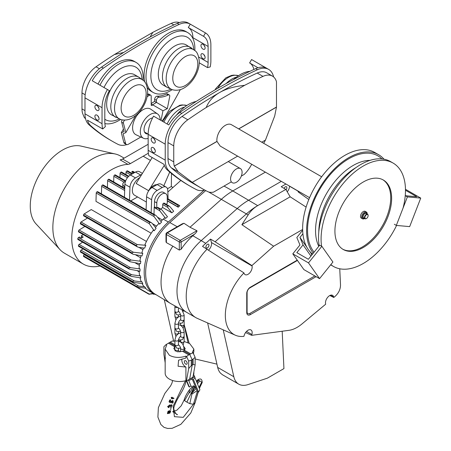 <?xml version="1.0" encoding="UTF-8"?>
<svg xmlns="http://www.w3.org/2000/svg" width="451" height="451" viewBox="0 0 451 451"><rect width="100%" height="100%" fill="white"/><g stroke="black" fill="none" stroke-linecap="round" stroke-linejoin="round"><path stroke-width="0.68" d="M405.472 190.226L416.718 196.721L405.41 195.711L407.388 196.901L396.322 225.427L409.671 226.616L420.738 198.096L405.46 189.273M407.388 196.901L420.738 198.096M306.815 247.182L299.949 237.412L303.061 244.882L296.831 252.628L308.36 259.28L319.674 245.209L321.845 246.291L308.49 262.899L292.812 253.845L299.949 244.972L296.837 237.508L302.666 230.247M299.949 237.412L302.903 233.736M311.196 252.932L311.015 253.158L309.978 251.681M311.015 253.158L311.793 255.018M303.061 244.882L310.936 256.083M405.41 195.711L405.178 196.298M394.337 224.237L396.322 225.427M321.845 246.291L332.911 262.031L319.562 278.645L303.878 269.591L292.812 253.845M308.49 262.899L319.562 278.645M124.797 120.09A2.39 1.381 120 0 0 123.411 122.807A2.39 1.381 120 0 0 123.467 123.264L125.863 132.611L123.134 133.744L125.609 143.39A3.98 2.3 120 0 0 126.342 144.45A3.98 2.3 120 0 0 128.332 144.252L140.853 137.031M123.467 123.264L121.663 122.221A2.39 1.381 -60 0 1 121.612 121.764A2.39 1.381 -60 0 1 122.232 119.898M152.579 117.936A8.8 5.079 120 0 0 145.064 124.978A8.8 5.079 120 0 0 145.853 133.564A8.8 5.079 120 0 0 147.832 133.958M161.035 120.456L162.958 110.754L151.209 103.972M156.446 100.37L154.642 99.333L154.642 101.357L167.321 108.674L169.717 96.559A2.39 1.381 120 0 0 169.277 94.947A2.39 1.381 120 0 0 168.223 94.992A34.242 19.771 -60 0 1 158.921 97.219A2.39 1.381 120 0 0 156.446 100.37L156.446 102.4L152.652 104.801A1.195 0.688 -60 0 1 151.457 105.495A1.195 0.688 -60 0 1 151.209 104.948L151.209 96.266A2.39 1.381 120 0 0 150.713 95.172A2.39 1.381 120 0 0 149.518 95.291L147.105 96.689M149.518 95.291L147.477 94.389M147.719 94.248A2.39 1.381 -60 0 1 148.915 94.129L150.713 95.172M126.342 144.45L124.544 143.412A3.98 2.3 -60 0 1 123.805 142.353L125.609 143.39M123.422 129.082L121.33 132.707L123.805 142.353M121.663 122.221L124.064 131.568L121.33 132.707M135.734 115.518L125.863 132.611M160.19 119.966A14.06 8.118 120 0 0 157.619 113.985L150.786 109.215A14.77 8.53 120 0 0 135.661 117.519A14.77 8.53 120 0 0 136.033 134.77L143.576 138.305A14.06 8.118 120 0 0 148.159 138.372M167.321 108.674L162.958 110.754M157.619 113.985A14.06 8.118 120 0 0 143.221 121.888A14.06 8.118 120 0 0 143.576 138.305M154.642 99.333A2.39 1.381 -60 0 1 157.123 96.176L158.921 97.219M168.223 94.992L166.419 93.955A34.242 19.771 -60 0 1 157.123 96.176M166.419 93.955A2.39 1.381 -60 0 1 167.473 93.909L169.277 94.947M154.642 101.357L151.209 103.533M242.091 172.316A8.152 4.707 120 0 0 240.406 168.584A8.152 4.707 120 0 0 232.254 173.285A8.152 4.707 120 0 0 232.254 182.7A8.152 4.707 120 0 0 238.534 180.518A8.152 4.707 120 0 0 242.091 172.316M367.176 213.988A3.258 1.883 -60 0 0 364.893 213.019A3.258 1.883 -60 0 0 362.593 216.818A3.258 1.883 -60 0 0 364.566 218.504L364.431 218.611A3.912 2.261 -60 0 1 362.474 218.803L361.324 218.137A3.912 2.261 -60 0 1 360.721 215.003A3.912 2.261 -60 0 1 363.28 211.553A3.912 2.261 -60 0 1 365.237 211.361L366.387 212.026A3.912 2.261 -60 0 1 367.199 213.819L367.199 214M362.474 218.803A3.912 2.261 -60 0 1 361.877 215.668A3.912 2.261 -60 0 1 364.431 212.218A3.912 2.261 -60 0 1 366.387 212.026M366.398 218.538A2.61 1.505 -60 0 1 366.274 218.611A2.61 1.505 -60 0 1 364.972 218.741L363.591 217.94A2.61 1.505 -60 0 1 363.19 215.849A2.61 1.505 -60 0 1 364.893 213.554A2.61 1.505 -60 0 1 366.195 213.424L367.582 214.219A2.61 1.505 -60 0 1 368.123 215.415A2.61 1.505 -60 0 1 368.117 215.555M366.505 218.476A2.283 1.319 -60 0 1 364.893 217.545A2.283 1.319 -60 0 1 366.505 214.749A2.283 1.319 -60 0 1 368.123 215.679A2.283 1.319 -60 0 1 366.505 218.476L366.505 218.476M364.972 218.741A2.61 1.505 -60 0 1 364.972 215.73A2.61 1.505 -60 0 1 367.582 214.219M309.583 197.679L220.212 146.085L216.954 141.394A12.064 6.968 -60 0 1 221.593 128.529A12.064 6.968 -60 0 1 231.431 124.696L321.648 176.781M237.638 156.142L192.261 182.339L178.162 171.746L174.238 166.058A22.172 12.803 -60 0 1 173.753 161.875L173.753 145.904A22.172 12.803 -60 0 1 187.825 119.769A517.799 298.951 -60 0 1 206.192 107.518C208.745 101.216 213.227 96.215 219.637 92.517A517.799 298.951 -60 0 1 257.211 73.051A22.172 12.803 -60 0 1 266.693 72.786L272.455 76.118A22.172 12.803 -60 0 1 276.48 81.761L276.48 107.028A0.654 0.378 -120 0 0 276.486 107.124L274.693 116.014L265.453 140.081L261.766 142.212M192.261 182.339A387.37 223.651 120 0 0 201.744 188.377L192.521 183.055A387.37 223.651 -60 0 1 171.369 167.828A22.172 12.803 -60 0 1 167.986 158.549L167.986 142.572A22.172 12.803 -60 0 1 182.057 116.443A517.799 298.951 -60 0 1 219.637 92.517C226.047 88.813 234.368 86.423 244.611 85.335A517.799 298.951 -60 0 1 262.978 76.382A22.172 12.803 -60 0 1 272.455 76.118M244.611 85.335L206.192 107.518M342.771 249.206A40.105 23.153 120 0 0 373.513 237.886A40.105 23.153 120 0 0 390.718 197.842A40.105 23.153 120 0 0 382.865 179.757M391.637 198.378A40.105 23.153 120 0 0 383.333 180.017A40.105 23.153 120 0 0 343.228 203.17A40.105 23.153 120 0 0 343.228 249.482A40.105 23.153 120 0 0 374.133 238.737A40.105 23.153 120 0 0 391.637 198.378M253.868 69.471A22.172 12.803 120 0 0 249.629 62.937L251.585 59.549L266.8 68.332A26.085 15.063 120 0 0 255.655 68.648A521.711 301.212 120 0 0 179.932 112.361A26.085 15.063 120 0 0 168.781 124.927L153.56 116.144A26.085 15.063 120 0 0 148.159 134.319L148.159 150.296A26.085 15.063 120 0 0 148.83 155.595L164.046 164.384A26.085 15.063 120 0 0 167.355 169.999A391.288 225.912 120 0 0 188.721 185.378L190.564 186.443A391.288 225.912 120 0 0 196.377 189.606A26.085 15.063 120 0 0 204.664 190.018M273.599 76.929A26.085 15.063 120 0 0 268.649 69.398A26.085 15.063 120 0 0 257.498 69.708A521.711 301.212 120 0 0 181.776 113.426A26.085 15.063 120 0 0 165.224 144.173L165.224 160.144A26.085 15.063 120 0 0 169.198 171.064A391.288 225.912 120 0 0 190.564 186.443M153.233 142.843A2.937 1.697 60 0 1 151.316 140.255A2.937 1.697 60 0 1 151.767 137.905A2.937 1.697 60 0 1 154.699 139.596A2.937 1.697 60 0 1 154.699 142.984A2.937 1.697 60 0 1 153.233 142.843M153.233 152.427A2.937 1.697 60 0 1 151.316 149.839A2.937 1.697 60 0 1 151.767 147.488A2.937 1.697 60 0 1 154.699 149.18A2.937 1.697 60 0 1 154.699 152.568A2.937 1.697 60 0 1 153.233 152.427M154.129 138.801A2.937 1.697 -120 0 0 155.105 140.492M154.129 148.385A2.937 1.697 -120 0 0 155.105 150.076M249.629 62.937L257.978 67.757M241.313 176.104L244.104 174.498A22.172 12.803 120 0 0 250.22 166.842A387.37 223.651 120 0 0 251.748 164.288M263.694 143.322A387.37 223.651 120 0 0 265.453 140.081M249.927 71.32A34.564 19.957 120 0 0 233.55 79.545M201.744 188.377A387.37 223.651 120 0 0 207.494 191.506A22.172 12.803 120 0 0 213.616 192.098L231.07 182.018M319.178 245.829A59.673 34.451 -60 0 1 360.71 164.547A59.673 34.451 -60 0 1 390.543 161.593L393.114 163.076A59.673 34.451 -60 0 1 403.036 208.125M396.576 225.449A59.673 34.451 -60 0 1 333.441 266.428L330.876 264.946A59.673 34.451 -60 0 1 330.668 264.822M321.563 246.15A59.673 34.451 -60 0 1 363.28 166.03A59.673 34.451 -60 0 1 393.114 163.076M333.441 266.428A59.673 34.451 -60 0 1 330.831 264.624M318.784 232.028A53.15 30.685 -60 0 1 355.991 167.575M312.532 254.093A59.673 34.451 -60 0 1 306.584 205.611A59.673 34.451 -60 0 1 344.835 155.381A59.673 34.451 -60 0 1 374.668 152.427L378.62 154.704A59.673 34.451 -60 0 1 383.981 159.192M313.265 253.186A59.673 34.451 -60 0 1 322.33 183.704A59.673 34.451 -60 0 1 378.62 154.704M314.099 252.148A58.309 33.667 -60 0 1 325.346 180.744A58.309 33.667 -60 0 1 381.901 158.904M318.778 246.325A53.15 30.685 -60 0 1 327.206 192.442A53.15 30.685 -60 0 1 370.012 160.376M176.392 115.236A34.564 19.957 -60 0 1 196.247 101.424M96.976 115.152A2.937 1.697 -120 0 0 95.505 115.005A2.937 1.697 -120 0 0 95.505 118.393A2.937 1.697 -120 0 0 98.442 120.09A2.937 1.697 -120 0 0 98.893 117.739A2.937 1.697 -120 0 0 96.976 115.152M98.848 117.598A2.937 1.697 60 0 1 97.867 115.901M102.715 128.975L105.382 126.579A22.172 12.803 -60 0 1 104.812 122.074L104.812 106.098A22.172 12.803 -60 0 1 109.407 90.645L107.451 89.518A26.085 15.063 120 0 0 102.044 107.699L102.044 123.67A26.085 15.063 120 0 0 102.715 128.975L87.5 120.186A26.085 15.063 120 0 0 90.809 125.801A391.288 225.912 120 0 0 112.169 141.18A391.288 225.912 120 0 0 117.982 144.343A26.085 15.063 120 0 0 126.754 144.608M192.893 38.408L192.893 37.675A22.172 12.803 120 0 0 188.298 27.528L190.254 24.14L188.411 23.074A26.085 15.063 120 0 0 177.26 23.384A521.711 301.212 120 0 0 101.537 67.103A26.085 15.063 120 0 0 84.985 97.844L84.985 113.821A26.085 15.063 120 0 0 88.965 124.735A391.288 225.912 120 0 0 110.326 140.12L112.169 141.18M150.076 37.01L152.844 32.354A517.799 298.951 -60 0 1 171.211 23.401A22.172 12.803 -60 0 1 179.408 22.55M99.97 85.2A34.564 19.957 -60 0 1 136.072 62.407A34.564 19.957 -60 0 1 143.164 80.306M120.558 119.464A34.564 19.957 -60 0 1 104.869 123.574M98.03 84.078A34.564 19.957 -60 0 1 134.133 61.285L136.072 62.407M103.972 87.511A30.324 17.51 -60 0 1 127.103 66.083A30.324 17.51 -60 0 1 142.054 79.376M119.199 118.968A30.324 17.51 -60 0 1 104.812 119.244M194.815 50.484A34.564 19.957 120 0 0 194.877 48.409A34.564 19.957 120 0 0 187.717 32.585A34.564 19.957 120 0 0 153.154 52.541A34.564 19.957 120 0 0 153.154 92.455A34.564 19.957 120 0 0 172.203 89.648M193.704 49.559A30.324 17.51 120 0 0 171.82 39.13A30.324 17.51 120 0 0 150.871 75.413A30.324 17.51 120 0 0 170.844 89.151M194.905 50.568A22.747 13.13 120 0 0 170.89 62.785A22.747 13.13 120 0 0 172.321 89.687C176.538 90.865 180.704 90.149 184.82 87.528C188.822 84.974 192.182 81.389 194.888 76.766C197.752 71.805 199.218 66.804 199.297 61.776C198.773 55.828 197.307 52.096 194.905 50.568L186.252 44.92A23.153 13.367 120 0 0 163.099 58.286A23.153 13.367 120 0 0 163.099 85.019L167.248 87.415A23.153 13.367 120 0 1 167.248 60.682A23.153 13.367 120 0 1 190.401 47.316A23.153 13.367 120 0 1 192.549 49.131M120.676 119.504C124.893 120.688 129.059 119.966 133.175 117.345C137.177 114.791 140.532 111.205 143.243 106.588C146.101 101.622 147.573 96.621 147.652 91.592C147.122 85.645 145.662 81.913 143.26 80.391A22.747 13.13 -60 0 0 119.244 92.602A22.747 13.13 -60 0 0 120.676 119.504L111.453 114.836A23.153 13.367 -60 0 1 106.656 104.237A23.153 13.367 -60 0 1 116.764 80.938A23.153 13.367 -60 0 1 134.601 74.736L138.756 77.132A23.153 13.367 -60 0 1 140.898 78.948M208.108 46.464A22.172 12.803 120 0 0 203.514 36.311L205.47 32.923A26.085 15.063 -60 0 1 210.876 44.869L210.876 60.84A26.085 15.063 -60 0 1 210.205 66.917L207.539 67.599A22.172 12.803 120 0 0 208.108 62.435L208.108 46.464L192.893 37.675M187.717 32.585L185.778 31.469A34.564 19.957 120 0 0 156.379 43.882A34.564 19.957 120 0 0 144.827 82.099M147.251 87.612A34.564 19.957 120 0 0 151.215 91.333L153.154 92.455M96.976 110.36A2.937 1.697 -120 0 0 98.442 110.506A2.937 1.697 -120 0 0 98.442 107.118A2.937 1.697 -120 0 0 95.505 105.421A2.937 1.697 -120 0 0 95.06 107.772A2.937 1.697 -120 0 0 96.976 110.36M98.848 108.014A2.937 1.697 60 0 1 97.867 106.318M203.931 45.083A2.937 1.697 -120 0 0 204.906 46.78M203.035 44.333A2.937 1.697 60 0 1 204.951 46.921A2.937 1.697 60 0 1 204.5 49.272A2.937 1.697 60 0 1 201.569 47.575A2.937 1.697 60 0 1 201.569 44.187A2.937 1.697 60 0 1 203.035 44.333M203.931 54.667A2.937 1.697 -120 0 0 204.906 56.364M203.035 53.917A2.937 1.697 60 0 1 204.951 56.505A2.937 1.697 60 0 1 204.5 58.855A2.937 1.697 60 0 1 201.569 57.164A2.937 1.697 60 0 1 201.569 53.77A2.937 1.697 60 0 1 203.035 53.917M207.539 67.599L199.269 62.83M135.294 140.238A782.57 451.817 120 0 0 140.887 137.048M162.106 121.077A26.085 15.063 120 0 0 164.502 117.486A391.288 225.912 120 0 0 180.355 89.597M205.47 32.923L190.254 24.14A26.085 15.063 120 0 0 179.103 24.45A521.711 301.212 120 0 0 103.38 68.169A26.085 15.063 120 0 0 92.229 80.735L107.451 89.518M203.514 36.311L188.298 27.528M152.844 32.354L114.424 54.537L123.67 52.463M85.549 118.731L84.343 117.581L82.471 113.077A22.172 12.803 -60 0 1 81.986 108.894L81.986 92.923A22.172 12.803 -60 0 1 96.057 66.787A517.799 298.951 -60 0 1 114.424 54.537M139.81 177.587A10.435 6.026 120 0 0 132.921 186.776A10.435 6.026 120 0 0 134.505 195.193L146.378 202.048M157.089 184.628A10.435 6.026 120 0 0 148.616 190.666L136.168 183.478L152.201 157.546M163.814 185.756L169.728 172.04M164.322 165.269L148.616 190.666M164.282 299.678L173.663 341.193M195.142 358.973L216.942 364.132M184.138 324.472L189.178 343.29M238.748 384.151L222.523 374.787L220.59 373.231A26.085 15.063 -60 0 1 217.681 367.413L233.821 376.726A26.085 15.063 120 0 0 238.748 384.151A26.085 15.063 120 0 0 247.96 384.607L267.364 378.169L283.933 368.602L282.191 331.237M217.681 367.413L207.623 322.944M184.104 325.289L188.05 342.743M223.222 329.85L233.821 376.726M286.047 189.775A2.154 1.24 120 0 0 286.887 187.717A2.154 1.24 120 0 0 286.464 186.748A2.154 1.24 120 0 0 284.085 188.388M308.817 199.517L298.376 192.07L299.12 191.641M297.44 260.43L249.854 287.901A3.912 2.261 120 0 0 247.092 292.693L247.092 311.867A3.912 2.261 120 0 0 249.854 313.462L314.86 275.933M297.248 260.154L250.316 287.248A5.04 2.909 120 0 0 246.753 293.421L246.753 312.594A5.04 2.909 120 0 0 250.316 314.651L316.123 276.66M302.649 229.469L273.627 246.223L251.912 265.566L252.019 265.966A5.869 3.388 -60 0 1 250.091 272.477A5.869 3.388 -60 0 1 245.079 274.614A5.869 3.388 -60 0 1 244.008 273.097L243.952 272.889A41.853 24.162 120 0 0 235.337 335.211A41.853 24.162 120 0 0 243.912 336.361L244.138 335.544A5.869 3.388 -60 0 1 250.948 329.946A5.869 3.388 -60 0 1 251.889 334.507L251.658 335.33L288.956 330.329A32.072 18.514 120 0 0 301.973 323.942L325.673 304.216L325.583 303.788A5.869 3.388 -60 0 1 325.481 302.813A5.869 3.388 -60 0 1 328.046 296.905A5.869 3.388 -60 0 1 332.567 295.332A5.869 3.388 -60 0 1 333.684 297.046L333.779 297.468L335.121 296.352C338.645 293.105 340.443 289.339 340.516 285.049L339.755 268.779M245.558 332.579L251.658 335.33M208.61 250.017A5.869 3.388 120 0 0 211.44 242.537L210.504 239.109L205.774 243.32A46.301 26.733 120 0 0 202.538 246.415L243.952 272.889M208.954 245.226A2.154 1.24 120 0 0 208.537 244.256A2.154 1.24 120 0 0 206.355 245.485A2.154 1.24 120 0 0 206.383 247.982A2.154 1.24 120 0 0 208.029 247.374A2.154 1.24 120 0 0 208.954 245.226M186.877 312.458A46.301 26.733 -60 0 1 176.995 291.098A46.301 26.733 -60 0 1 201.163 240.659L237.243 208.525A60.648 35.015 -60 0 1 248.473 200.312L281.306 181.353L248.473 200.312A60.648 35.015 120 0 0 237.243 208.525L201.163 240.659A46.301 26.733 120 0 0 186.59 312.295L195.807 317.617A46.301 26.733 -60 0 1 207.15 249.076M285.917 184.019L281.215 186.731L285.827 189.397L290.168 196.811L306.116 207.088M287.219 191.81A5.869 3.388 120 0 0 289.514 186.201L289.514 186.094M298.376 192.07L297.722 190.829M235.337 335.211L197.284 318.367A46.301 26.733 -60 0 1 195.807 317.617M329.844 295.506L333.779 297.468M273.627 246.223L241.883 224.688L248.135 214.93C250.705 210.938 253.89 207.843 257.696 205.633L285.827 189.397M251.912 265.566L215.116 241.77L246.466 213.847A60.648 35.015 -60 0 1 257.696 205.633L232.795 190.942A61.037 35.24 120 0 0 221.492 199.207L190.012 227.248L196.895 230.726C197.273 231.222 196.467 232.395 194.482 234.255L181.15 241.95L181.15 249.234A46.509 26.851 -60 0 1 192.825 235.726L194.482 234.255M241.883 224.688L290.168 196.811M215.116 241.77L210.504 239.109M181.15 249.234L179.301 250.074L172.846 246.178A46.69 26.959 120 0 0 161.046 282.202A46.69 26.959 120 0 0 170.427 303.41L154.947 294.024A46.301 26.733 -60 0 1 169.807 222.557L205.707 190.576M170.427 303.41A46.69 26.959 120 0 0 171.002 303.743L186.731 312.374M172.846 246.178L166.391 242.621L166.007 241.843L166.007 233.962A1.302 0.755 0 0 0 166.391 234.497L166.391 242.621M265.357 172.147L232.795 190.942L224.051 186.071M183.985 223.273L167.315 232.896A1.302 0.755 60 0 0 166.661 232.834L182.379 223.758L183.985 223.273L190.012 227.248M100.009 265.989A56.082 32.382 -60 0 1 83.379 264.117L64.47 253.197A56.082 32.382 -60 0 1 60.017 249.64L36.091 223.961A45.652 26.355 -60 0 1 30.262 205.96A45.652 26.355 -60 0 1 47.626 162.873A45.652 26.355 -60 0 1 81.045 146.101L115.247 153.983A56.082 32.382 -60 0 1 120.552 156.057L124.155 158.138M120.101 159.851A8.479 4.893 120 0 0 122.599 159.04L130.44 163.561A8.479 4.893 -60 0 1 127.943 164.378L120.101 159.851M148.159 144.281L122.599 159.04M60.017 249.64A56.082 32.382 -60 0 1 64.47 188.439A56.082 32.382 -60 0 1 115.247 153.983M148.351 153.222L130.44 163.561M83.379 264.117A56.082 32.382 -60 0 1 78.857 208.204A56.082 32.382 -60 0 1 127.943 164.378M167.287 200.915L178.173 207.201L177.773 205.182L179.227 205.368L179.78 205.769L178.173 207.201M167.484 216.722L162.18 210.222L161.108 209.303L159.654 209.117L159.767 210.747L165.59 218.408L167.484 216.722M180.845 180.451L167.845 192.03M166.222 204.303L167.327 203.322L167.225 196.929A7.368 4.251 120 0 0 165.703 193.659A7.368 4.251 120 0 0 160.066 195.593A7.368 4.251 120 0 0 156.813 202.944L156.734 208.148A0.981 0.564 -60 0 1 157.185 207.691L157.467 207.528A0.981 0.564 -60 0 1 157.951 207.483L161.108 209.303M171.859 212.821L173.68 211.203L170.145 206.868L168.026 205.673L167.62 205.763L167.733 207.392L171.859 212.821L162.636 207.499L162.726 204.506A0.981 0.564 -60 0 1 163.42 203.333L167.62 205.763M160.81 209.129L162.636 207.499M160.872 221.373A46.301 26.733 -60 0 1 163.285 219.107L164.671 217.872L165.59 218.408M204.145 190.159L168.353 222.039A46.301 26.733 120 0 0 153.78 293.674A46.301 26.733 120 0 0 156.288 294.836M169.074 205.949L164.187 203.125A0.981 0.564 120 0 0 163.696 203.175L163.42 203.333M165.703 193.659L163.397 192.329A7.368 4.251 120 0 0 157.76 194.257A7.368 4.251 120 0 0 154.507 201.614L154.428 206.817A0.981 0.564 120 0 0 154.191 207.528L153.988 214.31M153.904 293.742L149.304 294.142L153.126 293.297M149.602 294.289L137.251 287.186L145.814 288.189A46.301 26.733 -60 0 1 144.624 286.723L143.7 286.193A46.301 26.733 -60 0 1 142.088 283.572M83.074 248.913L81.045 250.17A0.981 0.564 120 0 0 80.379 251.354L80.379 251.675A0.981 0.564 120 0 0 80.582 252.12L132.295 281.982L132.058 281.509L133.389 282.309L142.798 283.673A46.301 26.733 -60 0 1 142.037 281.931L141.112 281.396A46.301 26.733 -60 0 1 140.007 277.788M172.947 187.481L171.307 186.534L167.473 188.749M133.028 254.246L80.582 223.967A0.981 0.564 -60 0 1 80.379 223.516L133.028 254.246L142.037 255.926A46.301 26.733 -60 0 1 142.798 253.304L141.873 252.774A46.301 26.733 -60 0 1 143.548 247.999M159.631 224.147A46.301 26.733 -60 0 1 161.52 222.18L156.638 216.142L155.561 215.217L154.028 214.98L154 216.536L159.631 224.147L158.707 223.611A46.301 26.733 -60 0 0 155.409 227.451M154.208 230.765A46.301 26.733 -60 0 1 156.074 228.307L152.399 223.578L151.322 222.653L149.602 222.315L149.304 223.707L154.208 230.765L153.284 230.23A46.301 26.733 -60 0 0 144.895 244.769L145.814 245.299A46.301 26.733 -60 0 0 144.624 248.146L138.688 247.328L137.352 246.855L136.191 245.536L137.251 244.577L145.814 245.299M130.294 261.783L78.643 231.966A0.981 0.564 -60 0 1 78.44 231.515L130.294 261.783L140.47 263.728A46.301 26.733 -60 0 1 140.836 261.315L139.917 260.785A46.301 26.733 -60 0 1 141.016 255.762M83.249 234.621L81.191 235.896L83.215 237.068L81.422 238.179L79.393 237.006L78.451 237.587A0.981 0.564 -60 0 0 77.786 238.771L129.245 269.134L140.052 271.169A46.301 26.733 -60 0 1 140.052 268.971L139.128 268.441A46.301 26.733 -60 0 1 139.5 263.564M140.47 275.939L131.607 274.715L129.527 275.403L131.111 276.345L140.836 277.917A46.301 26.733 -60 0 1 140.47 275.939L139.545 275.403A46.301 26.733 -60 0 1 139.139 271.017M153.78 293.674L148.706 290.743A46.301 26.733 -60 0 1 145.346 288.138M137.132 270.679L139.179 271.857M135.159 262.837L139.32 265.239M135.706 254.928L140.537 257.718M138.914 247.357L142.916 249.668M137.352 246.855L83.711 215.888A0.981 0.564 -60 0 1 83.508 215.443L83.508 215.121A0.981 0.564 -60 0 1 84.179 213.937L91.249 209.568L146.462 241.448M151.322 222.653L97.687 191.686A0.981 0.564 120 0 0 97.196 191.737L96.92 191.895A0.981 0.564 120 0 0 96.226 193.067L95.984 201.371L151.192 233.252M152.539 223.758L156.542 226.069M157.495 217.196L162.321 219.987M80.379 223.516L80.379 223.194A0.981 0.564 -60 0 1 81.045 222.01L87.455 218.053M132.222 253.451L132.058 253.034L133.389 252.233L142.798 253.304M78.44 231.515L78.44 231.194A0.981 0.564 -60 0 1 79.111 230.01L84.878 226.447M129.606 261.061L129.527 260.689L131.111 260.035L140.836 261.315M128.698 268.486L128.698 268.165L130.508 267.64L140.052 268.971M82.64 242.226L79.111 244.403A0.981 0.564 120 0 0 78.44 245.586L78.44 245.908A0.981 0.564 120 0 0 78.643 246.359L129.922 275.961M154.428 206.817L156.734 208.148M155.561 215.217L103.116 184.938A0.981 0.564 120 0 0 102.625 184.983L102.349 185.147A0.981 0.564 120 0 0 101.655 186.314L101.43 193.851M119.955 177.593L120.079 173.443A0.981 0.564 -60 0 1 120.772 172.271L121.048 172.113A0.981 0.564 -60 0 1 121.539 172.062L128.772 176.24M125.451 181.449A5.542 3.202 0 0 0 122.813 184.177A5.542 3.202 0 0 0 124.437 186.438L124.809 186.652M132.91 173.556A1.793 1.037 120 0 0 133.113 172.784M133.682 173.111L131.72 171.978A0.981 0.564 -60 0 1 132.154 171.555L132.436 171.391A0.981 0.564 -60 0 1 132.921 171.346L134.832 172.445M171.498 173.511L171.307 186.534M77.786 239.092A0.981 0.564 120 0 0 77.989 239.537L129.245 269.134M125.66 180.885L115.304 174.903A0.981 0.564 -60 0 0 114.813 174.954L114.537 175.112A0.981 0.564 120 0 0 113.844 176.285L113.68 181.916M96.429 263.92A0.981 0.564 -60 0 1 96.424 263.914L148.993 294.266M144.624 286.723L138.688 286.097L136.427 286.362L136.275 286.926L83.711 256.58A0.981 0.564 120 0 1 83.508 256.129L137.251 287.186M84.534 254.403L84.179 254.623A0.981 0.564 120 0 0 83.508 255.807L83.508 256.129M142.037 281.931L134.37 280.956L132.058 281.509L80.379 251.675M157.173 190.435A7.825 4.516 120 0 0 151.643 199.737L146.569 196.811A7.825 4.516 -60 0 1 152.1 187.509L157.173 190.435L162.253 187.498A7.825 4.516 120 0 1 166.165 187.114A7.825 4.516 120 0 1 167.783 190.418L168.11 198.953L179.227 205.368M151.164 212.68L151.643 199.737M167.259 199.218A0.981 0.564 -60 0 1 167.344 199.162L167.62 199.004A0.981 0.564 -60 0 1 168.11 198.953M146.569 196.811L146.09 209.749M162.253 187.498L157.185 184.572L152.1 187.509M157.185 184.572A7.825 4.516 -60 0 1 161.097 184.183L166.165 187.114M141.744 174.458A7.825 4.516 120 0 0 140.582 174.988L135.497 177.919A7.825 4.516 120 0 0 129.967 187.227L129.488 200.165M142.403 173.393L139.421 171.673A7.825 4.516 120 0 0 135.509 172.056L130.424 174.994A7.825 4.516 120 0 0 124.899 184.296L124.42 197.239M125.964 174.622L126.038 172.237A0.981 0.564 -60 0 1 126.731 171.07L127.007 170.906A0.981 0.564 -60 0 1 127.498 170.861L132.543 173.77M153.368 293.838L154.614 294.12M81.434 238.173L81.191 238.038A1.793 1.037 120 0 0 81.248 235.929M124.747 188.309L109.074 179.261A0.981 0.564 120 0 0 108.584 179.306L108.308 179.47A0.981 0.564 120 0 0 107.614 180.637L107.411 187.419M143.176 156.209L150.437 160.398M130.756 200.892L137.566 196.963M187.937 380.097A2.937 1.697 120 0 0 188.197 380.311A2.937 1.697 120 0 0 189.482 380.261L191.455 379.319L193.496 379.641L194.843 377.402L194.516 376.202L191.455 379.319M194.516 376.202L193.603 374.82M196.382 389.128L194.522 386.513L193.135 385.718L193.293 386.563M188.693 380.447L190.965 385.994L192.927 387.133M194.843 377.402L199.911 389.788L198.564 392.02L197.453 391.733L192.43 379.471M193.496 379.641L198.564 392.02M186.483 380.932L188.687 386.321L189.358 387.059L190.965 385.994M186.782 380.762L189.358 387.059M169.345 402.236L169.052 401.638L169.785 399.986L170.489 400.212M169.243 402.033L169.052 401.638M169.937 411.588L168.33 412.152L168.353 412.907L169.959 412.344L170.224 411.6M185.462 380.779L173.161 406.148L174.413 416.673L183.236 417.344L193.417 404.248L195.069 402.704M193.654 386.011L189.764 392.832L189.223 392.511L189.606 389.602C186.877 393.357 185.051 396.818 184.132 399.981L184.538 400.595A15.323 4.115 18.6 0 0 186.883 402.123A15.323 4.115 18.6 0 0 189.82 403.639L193.417 404.248L197.324 391.417M172.851 411.842L177.497 414.649C176.442 415.326 173.223 409.874 173.911 407.772C173.866 406.999 174.757 404.71 176.583 400.905C178.799 396.04 183.985 389.963 186.043 381.27L186.128 380.785M172.147 403.093L172.863 402.923L173.24 402.1L172.885 400.589L170.647 401.678L172.756 400.527M171.465 398.622L171.972 398.656L171.465 398.622L171.684 398.115L171.115 397.675L171.56 397.292M172.017 397.557L172.643 397.545M173.049 398.154L173.793 398.21M172.209 398.791L171.701 398.763L172.378 398.515L172.953 398.847L172.141 398.38M167.4 413.55L168.06 411.25L169.672 410.686L170.653 410.805M168.392 406.278L169.232 406.875L168.629 406.419L169.773 405.793L170.766 407.541L169.615 405.635M168.212 407.45L168.866 407.665L167.828 406.701L170.128 404.874L171.019 406.159L171.014 405.037L171.814 405.054M168.629 407.529L167.592 406.565L169.999 404.818M170.777 406.024L171.014 405.037M170.608 409.395L170.236 409.029L171.155 408.657L170.608 409.395L171.155 408.657M172.011 403.047L172.293 401.396M169.942 401.446L170.647 401.678M197.042 390.735L191.929 394.073L191.376 393.762L195.001 387.341M198.976 387.505L201.727 382.093L198.017 379.759M169.452 402.298L170.873 402.749L171.792 401.632L172.513 401.864L172.395 401.362M201.727 382.093L202.076 382.533M199.353 388.429L202.195 382.544C202.099 379.088 200.661 378.152 197.888 379.736L196.427 381.281M172.271 401.728L171.899 402.551M170.89 401.813L170.179 401.587L170.732 400.347L170.021 400.122L169.288 401.773M170.377 399.71L170.732 400.347M171.701 398.763L171.515 398.391M189.606 389.602L192.38 386.817M169.909 410.827L168.296 411.385L167.513 413.629L169.971 413.099L170.777 410.867L169.672 410.686M168.065 412.896L169.723 412.208L169.7 411.453M172.716 398.707L174.035 398.351L173.291 398.295L172.423 397.421L171.352 397.816L171.921 398.25L171.752 398.526M191.376 393.762L195.835 388.785M168.629 406.419L169.08 406.83L168.866 407.665M171.673 404.665L172.056 405.195L171.532 407.281L170.523 407.405M172.056 405.195L171.256 405.178M174.035 398.351L173.336 397.945M172.885 397.686L172.186 397.28M184.312 361.634A2.024 1.167 60 0 1 184.73 360.71A2.024 1.167 60 0 1 186.291 361.251A2.024 1.167 60 0 1 187.171 363.286A2.024 1.167 60 0 1 186.753 364.211A2.024 1.167 60 0 1 185.198 363.669A2.024 1.167 60 0 1 184.312 361.634M165.167 362.756L163.893 354.232L163.893 346.734L165.996 344.637L166.673 345.026L165.167 349.113L169.373 355.27C174.311 357.784 179.825 358.071 185.908 356.132L185.908 358.032L178.568 360.202L178.083 366.246L185.908 367.075A5.542 3.202 60 0 1 181.995 358.968M174.898 344.75L170.292 342.095L169.373 342.625L174.898 345.816L169.373 342.625L165.996 344.637M165.167 349.113L165.167 358.821L165.432 357.925M185.908 367.075L185.908 380.661A14.347 8.281 180 0 1 165.167 373.242L165.167 358.821M182.525 351.284A5.705 3.292 180 0 0 183.551 350.81L189.662 354.339L188.738 354.869L182.525 351.284L177.232 351.786L173.81 348.679L174.667 346.746A5.705 3.292 0 0 1 174.898 346.548M191.275 360.332L191.275 365.654L188.687 368.546L188.687 361.054L192.199 359.797L192.199 365.124L189.662 379.099L186.432 380.965L188.687 368.546M175.484 350.489L175.484 351.126L175.484 350.489M168.448 343.16L174.667 346.746M185.908 380.661L186.432 380.965M183.895 346.684L185.226 348.679L184.369 350.218A5.705 3.292 0 0 1 183.551 350.81L189.662 354.339L192.199 359.797L192.199 365.124L189.662 379.099L192.893 377.233L195.142 364.82L195.142 357.327L192.199 359.797L189.662 354.339L193.039 352.795L192.363 352.406L193.862 349.113L189.662 343.555L184.138 341.469M188.738 354.869L186.584 356.521L185.908 356.132M188.687 361.054L186.584 356.521M191.275 365.654L193.118 364.588L193.118 359.267M193.118 364.588L195.142 364.82M195.142 357.327L193.039 352.795M180.614 340.911L178.421 340.798M174.898 341.001L173.128 341.3L172.451 340.911L170.292 342.095M193.197 353.139L193.862 351.459L193.862 349.113M193.603 352.355L193.564 353.922M193.862 371.866L193.862 373.242A14.347 8.281 180 0 1 193.146 375.835M190.587 353.81L184.369 350.218M276.486 107.124L238.742 128.918M216.97 141.484L174.266 166.143M276.48 107.028L238.652 128.868M236.352 77.206A23.153 13.367 120 0 0 226.188 83.514M238.478 75.695L238.359 75.655A22.747 13.13 120 0 0 217.726 88.295M216.954 141.394L174.238 166.058M163.899 122.108A22.747 13.13 -60 0 1 186.714 105.472L186.832 105.511M167.135 123.974A23.153 13.367 -60 0 1 184.707 107.028M167.986 142.572L173.753 145.904M167.986 158.549L173.753 161.875M165.224 160.144L148.159 150.296M169.198 171.064L167.355 169.999M165.224 144.173L148.159 134.319M181.776 113.426L179.932 112.361M257.498 69.708L255.655 68.648M257.211 73.051L262.978 76.382M171.369 167.828L178.162 171.746M182.057 116.443L187.825 119.769M88.965 124.735L90.809 125.801M173.894 24.946L171.211 23.401M146.152 93.684A17.702 10.221 -60 0 1 127.374 117.04A17.702 10.221 -60 0 1 127.374 92.004A17.702 10.221 -60 0 1 146.152 93.684M84.985 97.844L102.044 107.699M84.985 113.821L102.044 123.67M197.797 63.862A17.702 10.221 120 0 0 179.024 62.187A17.702 10.221 120 0 0 179.024 87.218A17.702 10.221 120 0 0 197.797 63.862M115.608 117.232A23.153 13.367 -60 0 1 115.603 90.499A23.153 13.367 -60 0 1 138.756 77.132L143.26 80.391M208.108 62.435L198.711 57.012M177.26 23.384L179.103 24.45M101.537 67.103L103.38 68.169M85.431 118.207L84.343 117.581M85.166 94.755L81.986 92.923M84.985 110.625L81.986 108.894M99.412 68.727L96.057 66.787M247.092 311.867L246.753 312.594M249.854 313.462L250.316 314.651M247.092 292.693L246.753 293.421M251.889 334.507L246.522 331.412M333.684 297.046L330.527 295.219M297.812 190.993L289.514 186.201M205.774 243.32L192.825 235.726M248.135 214.93L208.666 191.985M249.854 287.901L250.316 287.248M252.019 265.966L211.44 242.537M177.226 226.735L169.807 222.557M179.301 250.074L179.301 241.95A1.302 0.755 0 0 0 181.15 241.95A1.302 0.755 60 0 0 180.225 240.355L167.315 232.896A1.302 0.755 120 0 0 166.391 234.497L179.301 241.95A1.302 0.755 -60 0 1 180.225 240.355L196.895 230.726M167.282 200.695L177.886 206.817M168.353 222.039L163.285 219.107M156.813 202.944L154.507 201.614M81.045 222.01L133.389 252.233M79.111 230.01L131.111 260.035M78.451 237.587L130.508 267.64M77.786 238.771L128.698 268.165M162.726 204.506L167.733 207.392M157.185 207.691L159.654 209.117M157.467 207.528L160.06 209.027M78.44 245.908L129.527 275.403M78.44 245.586L129.606 275.127M154.191 207.528L159.767 210.747M101.655 186.314L154 216.536M121.048 172.113L128.558 176.448M124.437 188.129L124.437 186.438M97.196 191.737L150.115 222.287M96.226 193.067L149.304 223.707M96.92 191.895L149.602 222.315M83.508 215.443L136.427 245.998M83.508 215.121L136.191 245.536M84.179 213.937L137.251 244.577M80.379 223.194L132.058 253.034M114.537 175.112L125.463 181.42M113.844 176.285L124.036 182.17M84.179 254.623L138.688 286.097M83.508 255.807L136.427 286.362M167.62 199.004L178.179 205.098M129.967 187.227L124.899 184.296M163.696 203.175L168.026 205.673M132.436 171.391L134.55 172.615M132.154 171.555L134.268 172.772M127.007 170.906L132.256 173.939M126.731 171.07L131.974 174.097M126.038 172.237L130.615 174.881M79.111 244.403L131.607 274.715M102.625 184.983L154.468 214.913M102.349 185.147L154.028 214.98M167.344 199.162L177.773 205.182M120.079 173.443L127.458 177.705M120.772 172.271L128.355 176.651M114.813 174.954L125.558 181.155M81.045 250.17L134.37 280.956M80.379 251.354L132.222 281.283M78.44 231.194L129.527 260.689M107.614 180.637L124.668 190.485M130.424 174.994L135.497 177.919M108.308 179.47L124.724 188.946M108.584 179.306L124.735 188.636M140.582 174.988L135.509 172.056M178.241 344.953L178.483 345.1L178.421 344.677A1.759 1.015 180 0 1 177.333 345.613A1.759 1.015 180 0 1 175.411 345.393A1.759 1.015 180 0 1 174.898 344.677L176.617 348.054L179.233 348.341L180.535 347.766M180.535 342.01L180.614 341.373A1.759 1.015 0 0 0 182.379 342.388A1.759 1.015 0 0 0 184.138 341.373L183.168 344.891M184.098 336.953A1.759 1.015 0 0 0 184.138 336.739L184.132 336.531M178.421 344.677L178.421 340.043A1.759 1.015 180 0 1 177.903 340.764A1.759 1.015 180 0 1 175.411 340.764A1.759 1.015 180 0 1 174.898 340.043L175.975 336.339L177.187 334.721L178.297 333.779L180.614 332.945M178.421 345.1L178.483 344.677L178.241 344.823C179.413 345.263 180.208 346.458 180.614 348.403A1.759 1.015 -0 0 0 181.702 349.339A1.759 1.015 -0 0 0 183.619 349.119A1.759 1.015 -0 0 0 184.138 348.403L183.061 344.699L181.849 343.081L180.738 342.14L178.421 341.306M174.937 345.314A1.759 1.015 180 0 1 174.898 345.1L174.903 344.891M178.421 348.471L178.421 349.734A1.759 1.015 180 0 1 176.657 350.748A1.759 1.015 180 0 1 174.898 349.734L174.994 350.799M177.705 307.419A1.759 1.015 180 0 1 175.411 307.323A1.759 1.015 180 0 1 174.898 306.601L174.937 305.902M178.421 307.813L178.421 311.235A1.759 1.015 180 0 1 177.333 312.177A1.759 1.015 180 0 1 175.411 311.957A1.759 1.015 180 0 1 174.898 311.235L176.617 314.612L178.523 315.023L180.535 314.33M174.903 311.449L174.898 311.664A1.759 1.015 0 0 0 174.937 311.872M181.956 309.752L184.138 314.961A1.759 1.015 180 0 1 183.619 315.683A1.759 1.015 180 0 1 181.133 315.683A1.759 1.015 180 0 1 180.614 314.961L180.795 319.877M184.138 314.961L184.138 319.596A1.759 1.015 180 0 1 183.619 320.317A1.759 1.015 180 0 1 181.133 320.317A1.759 1.015 180 0 1 180.614 319.596M174.898 311.664L174.898 316.292A1.759 1.015 -0 0 0 176.657 317.312A1.759 1.015 -0 0 0 178.421 316.292L178.421 315.035M180.614 316.224L178.297 317.059L177.187 318L175.975 319.624L174.898 323.322A1.759 1.015 0 0 0 175.411 324.043A1.759 1.015 0 0 0 177.333 324.263A1.759 1.015 0 0 0 178.421 323.322C178.827 321.377 179.622 320.187 180.795 319.742L180.614 320.024M184.132 319.81L184.138 320.024A1.759 1.015 180 0 1 184.098 320.233M184.138 320.024L184.138 324.652A1.759 1.015 180 0 1 183.619 325.374A1.759 1.015 180 0 1 181.702 325.594A1.759 1.015 180 0 1 180.614 324.652L180.535 325.289M174.898 323.322L174.898 327.956A1.759 1.015 0 0 0 175.411 328.672A1.759 1.015 0 0 0 177.333 328.897A1.759 1.015 0 0 0 178.421 327.956L178.421 323.322M174.903 328.17L174.898 328.379A1.759 1.015 0 0 0 174.937 328.593M178.421 324.585L180.738 325.419L181.849 326.361L183.061 327.978L184.138 331.682A1.759 1.015 180 0 1 183.619 332.404A1.759 1.015 180 0 1 181.133 332.404A1.759 1.015 180 0 1 180.614 331.682L180.795 336.593M184.138 331.682L184.138 336.316A1.759 1.015 180 0 1 183.619 337.032A1.759 1.015 180 0 1 181.133 337.032A1.759 1.015 180 0 1 180.614 336.316M174.898 328.379L174.898 333.013A1.759 1.015 -0 0 0 176.657 334.033A1.759 1.015 -0 0 0 178.421 333.013L178.421 331.75M189.82 403.639L191.929 394.073M197.453 383.784L199.906 380.83M186.883 402.123L194.415 386.456M196.997 382.673L198.874 380.199M184.538 400.595L189.223 392.511M193.355 386.468L193.659 386.017M196.642 381.8L198.136 379.804M195.001 402.946L198.164 391.919M201.084 384.562L199.415 388.57M144.523 132.047L148.159 134.15M228.251 161.565L240.406 168.584M162.602 121.358L169.604 111.301L179.904 105.235L182.181 104.908L186.714 105.472M268.649 69.398L266.8 68.332M238.359 75.655L233.804 75.091L231.538 75.418L225.861 77.814L215.792 88.576L215.104 89.817M172.321 89.687L167.248 87.415M166.661 232.834A1.302 1.302 0 0 0 166.007 233.962M153.577 294.266L152.968 293.911M154.62 294.125L153.661 294.255M122.813 187.193L122.813 184.177M184.138 341.373L184.138 336.739M180.614 341.373L180.614 340.11M174.898 344.677L174.898 340.043M180.614 336.739L180.795 336.463C180.056 336.384 179.261 337.579 178.421 340.043M174.898 345.1L174.898 349.734M180.614 348.403L180.614 351.848M184.138 348.403L184.138 350.416M178.421 349.734L179.216 351.983M174.898 306.601L174.898 311.235M178.421 311.235L178.241 311.517M183.168 311.449L183.557 310.632M178.421 311.664L178.241 311.382C178.979 311.303 179.774 312.498 180.614 314.961M178.495 316.929L178.421 316.292M184.138 319.596L182.418 322.972L179.802 323.26L178.495 322.69M174.898 316.292L175.867 319.81M180.614 323.39L180.614 324.652M178.241 328.238L178.421 327.956M180.535 331.045L179.233 331.62L176.617 331.333L174.898 327.956M184.138 324.652L183.168 328.17M178.421 328.379L178.241 328.102C178.979 328.024 179.774 329.219 180.614 331.682M178.495 333.65L178.421 333.013M184.138 336.316L182.418 339.693L179.802 339.981L178.495 339.406M174.898 333.013L175.867 336.531M187.881 380.131L188.197 380.311M184.132 399.981L181.24 405.759L177.012 410.066L174.204 411.244L172.801 411.346M172.62 380.503L172 383.029L170.647 385.83L164.897 393.345L158.38 407.636L157.895 417.062L160.855 424.504L164.051 427.385L167.642 428.45L172.107 428.326L180.834 424.352L190.796 412.998L195.069 402.85M195.074 402.839L198.271 391.947"/></g></svg>
